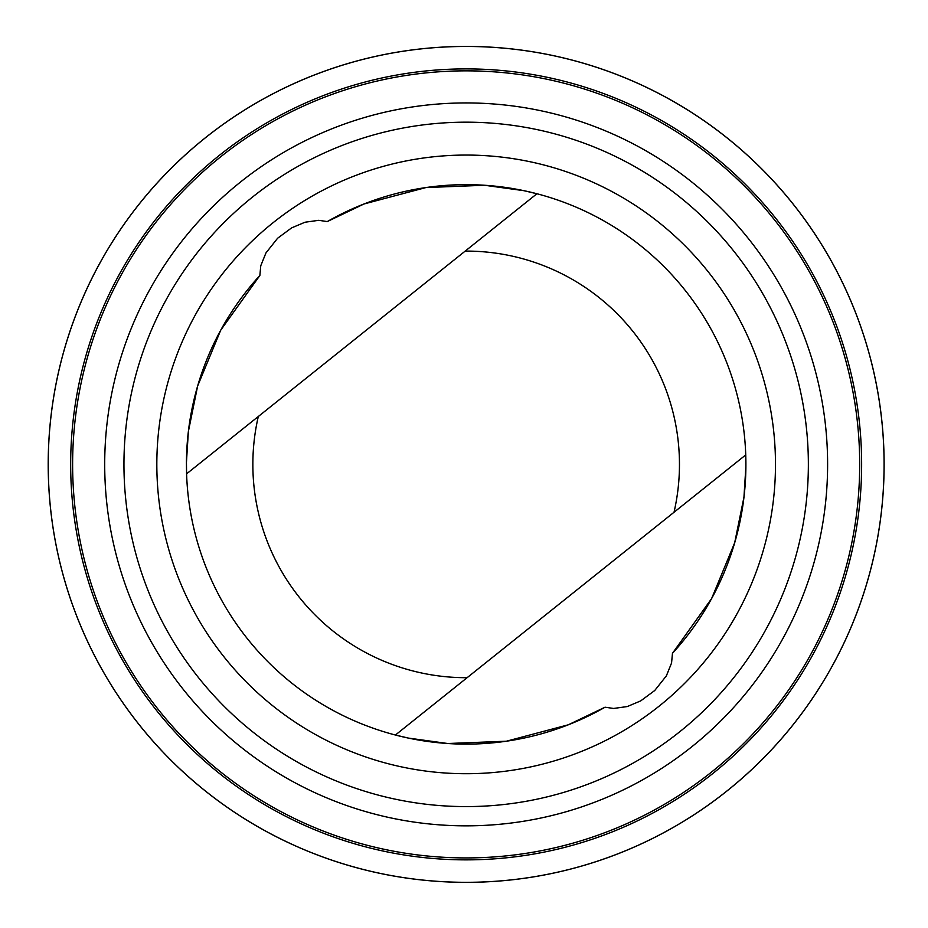 <?xml version="1.0" encoding="UTF-8"?>
<svg xmlns="http://www.w3.org/2000/svg" width="928" height="928" viewBox="0 0 928 928"><rect width="100%" height="100%" fill="white"/><g stroke="black" fill="none" stroke-linecap="round" stroke-linejoin="round"><path stroke-width="1.39" d="M178.826 767.92A417.96 417.96 0 0 1 346.956 63.788A417.96 417.96 0 0 1 872.691 561.452A417.96 417.96 0 0 1 178.826 767.92M259.863 275.477L220.713 330.206L197.641 385.99L188.361 431.555L186.435 462.411L186.586 473.848A279.734 279.734 0 0 0 605.044 707.206L613.594 708.458L627.27 706.556L640.703 700.895L654.716 690.525L666.374 675.862L671.559 663.01L672.464 653.312A279.734 279.734 0 0 0 327.271 221.572L318.733 220.319L305.045 222.221L291.612 227.882L277.6 238.252L265.953 252.926L260.756 265.779L259.863 275.477A279.734 279.734 0 0 0 186.435 462.411M672.464 653.312L711.614 598.572L734.674 542.787L743.954 497.222L745.88 466.366L745.729 454.929L674.018 512.268A213.301 213.301 0 0 0 465.206 251.094L186.586 473.848A279.734 279.734 0 0 0 395.409 735.022L408.378 738.085L447.76 743.514L506.386 741.217L568.33 724.791L605.044 707.206M674.018 512.268L395.409 735.022M178.849 767.897A417.925 417.925 0 0 0 872.656 561.452A417.925 417.925 0 0 0 346.968 63.823A417.925 417.925 0 0 0 178.849 767.897M194.288 751.599A395.479 395.479 0 0 0 850.825 556.232A395.479 395.479 0 0 0 353.371 85.33A395.479 395.479 0 0 0 194.288 751.599A395.479 395.479 0 0 0 850.825 556.232A395.479 395.479 0 0 0 353.371 85.33A395.479 395.479 0 0 0 194.288 751.599M195.622 750.195A393.542 393.542 0 0 0 848.934 555.779A393.542 393.542 0 0 0 353.916 87.197A393.542 393.542 0 0 0 195.622 750.195M217.674 726.891A361.456 361.456 0 0 0 817.73 548.332A361.456 361.456 0 0 0 363.068 117.949A361.456 361.456 0 0 0 217.674 726.891M230.91 712.913A342.212 342.212 0 0 0 799.008 543.866A342.212 342.212 0 0 0 368.555 136.393A342.212 342.212 0 0 0 230.91 712.913M253.506 689.028A309.326 309.326 0 0 0 767.027 536.222A309.326 309.326 0 0 0 377.94 167.91A309.326 309.326 0 0 0 253.506 689.028M465.206 251.094L536.906 193.755L523.937 190.692L484.567 185.264L425.94 187.56L363.985 203.986L327.271 221.572M258.297 416.521A213.301 213.301 0 0 0 467.12 677.695"/></g></svg>
